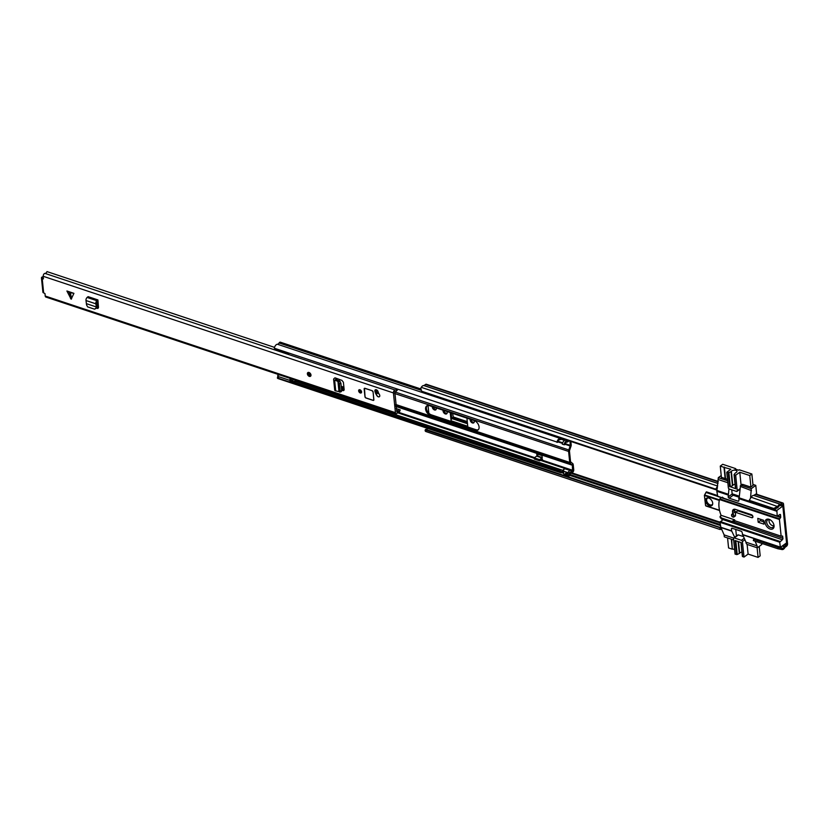 <?xml version="1.0" encoding="UTF-8"?>
<svg xmlns="http://www.w3.org/2000/svg" width="829" height="829" viewBox="0 0 829 829"><rect width="100%" height="100%" fill="white"/><g stroke="black" fill="none" stroke-linecap="round" stroke-linejoin="round"><path stroke-width="1.24" d="M436.158 409.422A2.56 1.648 53.6 0 1 433.204 406.904M474.115 422.427A2.611 1.689 53.6 0 1 471.017 419.505M447.018 413.402A2.611 1.689 53.6 0 1 443.919 410.469M777.405 506.933L777.913 507.649L774.276 509.213L773.768 508.488L777.903 506.125A4.093 2.311 -71.6 0 1 780.586 504.353L782.224 503.203A1.824 1.026 -71.6 0 1 782.959 503.027A1.824 1.026 -71.6 0 1 783.498 503.928L787.55 543.793A1.824 1.026 -71.6 0 1 786.586 546.166L784.959 547.42A4.093 2.311 -71.6 0 1 782.317 549.575L777.861 548.757L753.333 540.591L753.644 539.275L755.872 539.347A2.725 1.534 -71.6 0 0 756.235 539.296M451.183 412.894L451.774 418.707A1.71 0.964 108.4 0 0 451.08 420.759L450.251 412.583M436.189 407.899A2.56 1.648 53.6 0 1 436.303 408.448A2.56 1.648 53.6 0 1 435.816 409.837A2.56 1.648 53.6 0 1 433.691 409.505A2.56 1.648 53.6 0 1 432.292 407.112A2.56 1.648 53.6 0 1 432.292 406.604M777.913 507.649L778.41 506.84A2.725 1.534 -71.6 0 1 780.203 505.659A1.71 0.964 108.4 0 0 780.825 505.483L782.659 504.55L786.711 544.404L784.949 546.114A1.71 0.964 108.4 0 0 784.379 546.819A2.725 1.534 -71.6 0 1 782.617 548.249L781.737 549.554M428.033 405.485L428.821 413.205M447.08 411.526A2.611 1.689 53.6 0 1 447.1 411.712L447.173 412.396A2.611 1.689 53.6 0 1 446.676 413.816A2.611 1.689 53.6 0 1 444.499 413.474A2.611 1.689 53.6 0 1 443.069 411.029L442.997 410.345A2.611 1.689 53.6 0 1 442.987 410.168M474.178 420.552A2.611 1.689 53.6 0 1 474.209 420.738L474.271 421.422A2.611 1.689 53.6 0 1 473.773 422.842A2.611 1.689 53.6 0 1 471.608 422.5A2.611 1.689 53.6 0 1 470.178 420.054L470.105 419.37A2.611 1.689 53.6 0 1 470.095 419.194M451.08 420.759L467.753 426.303L466.924 418.137M721.199 528.146L425.992 430.147L425.681 431.463L425.101 430.769L425.412 429.453L425.992 430.147M721.779 529.493L719.81 529.43L720.121 528.114M719.81 529.43L425.681 431.463M427.567 428.365A2.725 1.534 -71.6 0 1 425.992 429.474L425.412 429.453M782.959 503.027L756.214 494.115A1.824 1.026 108.4 0 0 755.478 494.291L753.83 495.441A4.093 2.311 108.4 0 0 751.157 497.213L749.25 500.322L749.758 501.048L774.276 509.213M773.768 508.488L749.25 500.322M717.717 485.918A4.093 2.311 108.4 0 0 717.634 486.053L715.728 489.162L421.598 391.195L420.78 388.159L421.267 387.34A4.093 2.311 -71.6 0 1 423.951 385.578L425.598 384.418A1.824 1.026 -71.6 0 1 426.324 384.252L718.266 481.483M777.861 548.757L778.162 547.441L753.644 539.275M715.728 489.162L716.235 489.877L422.106 391.92L421.598 391.195M717.468 487.866L716.235 489.877M778.162 547.441L782.037 548.238M430.137 429.215L434.013 430.51M467.494 423.754L451.929 418.572A1.71 0.964 108.4 0 0 451.774 418.707M451.929 418.572L453.245 416.956L452.624 413.37M770.576 520.063A4.549 2.933 -126.4 0 0 769.882 519.762A4.549 2.933 -126.4 0 0 767.581 519.98A4.549 2.933 -126.4 0 0 766.711 522.457A4.549 2.933 -126.4 0 0 770.669 527.524A4.549 2.933 -126.4 0 0 772.98 527.306A4.549 2.933 -126.4 0 0 773.851 524.83A4.549 2.933 -126.4 0 0 773.789 524.425M769.084 519.306A5.689 3.668 -126.4 0 0 765.126 522.674A5.689 3.668 -126.4 0 0 770.068 529.006A5.689 3.668 -126.4 0 0 773.882 524.767A5.689 3.668 -126.4 0 0 770.276 519.866A5.689 3.668 -126.4 0 0 769.084 519.306M752.929 516.778L751.696 517.69A1.762 1.14 -126.4 0 0 752.587 517.607A1.762 1.14 -126.4 0 0 752.919 516.643A1.762 1.14 -126.4 0 0 751.385 514.674L735.427 509.369A4.155 2.684 53.6 0 0 733.323 509.555A4.155 2.684 53.6 0 0 732.535 511.825L734.629 510.27L734.815 512.104M709.52 505.804A4.549 2.933 53.6 0 1 705.945 502.229A4.549 2.933 53.6 0 1 706.432 498.26A4.549 2.933 53.6 0 1 708.733 498.053A4.549 2.933 53.6 0 1 712.308 501.628A4.549 2.933 53.6 0 1 711.831 505.597A4.549 2.933 53.6 0 1 709.52 505.804M706.774 498.063A4.549 2.933 -126.4 0 0 706.691 502.032A4.549 2.933 -126.4 0 0 710.152 505.348A4.549 2.933 -126.4 0 0 712.121 505.327M717.261 495.462L706.432 491.856L706.173 492.519L717.344 496.239M719.52 510.281L705.634 505.649L704.391 495.338L706.412 491.866M720.929 497.545A6.497 3.658 -71.6 0 1 720.049 498.789L719.655 499.089A26.787 17.295 -126.4 0 0 721.137 515.514M727.634 480.789L718.308 477.68L716.836 491.276L717.727 496.353M718.308 477.68L721.22 475.535M750.535 498.229L751.292 488.664L741.489 485.4L742.815 484.426L750.846 487.089L753.022 485.348M741.489 485.4A1.71 1.098 53.6 0 0 740.629 485.483A1.71 1.098 53.6 0 0 740.297 486.405L751.488 490.602M740.349 486.892L738.877 500.488A1.14 0.736 53.6 0 1 738.079 501.162L729.168 498.188A1.14 0.736 53.6 0 1 728.173 496.923L728.96 488.841M720.049 498.789A6.497 3.658 -71.6 0 1 719.924 498.944L719.707 499.607L779.447 519.503L779.664 518.84A6.497 3.658 108.4 0 0 780.628 517.503L780.566 515.006A1.14 0.642 -71.6 0 0 779.768 514.55L777.229 516.301L776.866 510.426L738.981 497.804M760.131 519.141L760.286 520.695L758.183 522.239L763.986 524.166L763.592 520.291L757.789 518.353L758.183 522.239M763.747 521.845L760.286 520.695M776.866 510.426L782.814 506.053L786.555 542.902L780.379 547.337L779.716 542.207L782.327 539.762A1.14 0.642 -71.6 0 0 782.928 538.28L782.514 536.042A6.497 3.658 108.4 0 0 781.426 536.218L781.177 536.135M742.784 534.819L745.965 542.176L757.105 545.886L755.074 541.171M754.266 539.296L753.934 538.529M782.814 506.053L780.918 505.421M752.919 484.416L755.779 485.369L756.722 494.706M755.779 485.369L751.292 488.664M740.629 485.483L741.955 484.499A1.71 1.098 53.6 0 1 742.815 484.426M731.738 489.846L732.162 493.991A1.14 0.736 -126.4 0 0 733.147 495.255L739.053 497.224M722.473 497.141L722.577 498.167L723.427 497.856M735.416 512.405L737.831 510.83L735.416 512.405L735.541 515.161A1.762 1.14 53.6 0 1 735.209 516.125A1.762 1.14 53.6 0 1 734.94 516.249M737.831 510.83L752.618 515.752M751.696 517.69L735.737 512.374M734.691 509.213A4.155 2.684 -126.4 0 0 734.629 510.27M732.722 513.648L732.535 511.825M735.054 520.83L731.976 522.612L722.152 519.337A2.28 1.171 174.2 0 1 721.499 518.964L720.225 517.462M720.132 516.519L721.375 517.793A2.28 1.171 -5.8 0 0 722.028 518.177L731.862 521.451L734.681 519.845L721.313 515.389L720.08 516.415L720.246 517.69M734.753 520.498L734.681 519.845M779.447 519.503L781.115 535.938M734.691 537.275L731.624 530.871L731.427 528.933A1.14 0.736 53.6 0 1 732.214 528.26L741.136 531.223A1.14 0.736 53.6 0 1 742.121 532.498L742.722 534.664M745.965 542.176L746.017 542.663A1.71 1.098 53.6 0 0 747.499 544.56L757.302 547.824L757.105 545.886M735.758 529.441L736.432 536M721.396 477.307L727.489 479.317M757.302 547.824L761.778 544.529L761.664 543.368M718.505 479.618L727.831 482.727M728.276 494.239L717.137 490.53M722.525 498.084L780.628 517.503M719.707 499.607L719.655 499.089M722.95 519.607L719.986 522.311L720.878 527.389M720.94 527.534L724.121 534.902L733.634 538.073M724.121 534.902L724.318 536.84L733.644 539.948M735.054 484.281A2.901 1.492 -5.8 0 0 733.219 484.965A2.901 1.492 -5.8 0 0 732.795 485.4L731.365 471.328A2.901 1.492 174.2 0 1 731.789 470.903A2.901 1.492 174.2 0 1 734.94 470.167A2.901 1.492 174.2 0 1 736.95 471.369A2.901 1.492 174.2 0 1 736.339 472.426A2.901 1.492 174.2 0 1 735.706 472.779A1.14 0.591 174.2 0 0 735.447 472.924A1.14 0.591 174.2 0 0 735.323 473.038L734.059 474.561L735.489 488.633L734.152 474.696M725.168 478.82L724.007 467.338L720.266 466.095L722.712 464.292L735.634 468.603L735.696 469.214M735.634 468.603L735.074 469.007L738.649 470.198L739.209 469.784L751.862 474.001L753.033 485.483M732.142 493.794L739.188 496.146M750.929 487.027L749.768 475.545L751.862 474.001M724.007 467.338L730.867 469.255L726.774 472.261L728.349 487.784A1.14 0.736 53.6 0 0 729.333 489.048L736.473 491.421A1.14 0.736 -126.4 0 0 737.261 490.747L735.686 475.235L734.059 474.561M735.686 475.235L739.779 472.219L749.768 475.545M732.795 485.4A1.14 0.591 174.2 0 1 732.453 485.67L730.318 486.737L728.888 472.675L726.774 472.261M728.888 472.675L731.023 471.608L732.453 485.67M720.266 466.095L721.437 477.67M724.359 467.09L725.53 478.665M741.095 485.141L739.779 472.219M730.318 486.737L735.489 488.633M741.934 552.073A2.901 1.492 -5.8 0 0 740.1 552.756A2.901 1.492 -5.8 0 0 739.675 553.192L738.504 541.669M738.131 541.544L739.333 553.461A1.14 0.591 -5.8 0 0 739.509 553.357A1.14 0.591 -5.8 0 0 739.675 553.192M759.219 546.415L760.183 555.855L758.079 557.399L748.1 554.073L744.007 557.088L742.421 541.575A1.14 0.736 -126.4 0 0 741.437 540.301L734.307 537.928A1.14 0.736 -126.4 0 0 733.51 538.601L735.085 554.124L737.209 554.528L735.81 540.777M731.696 539.296L732.318 549.192L731.302 539.161M727.561 537.917L728.577 547.948L732.318 549.192M741.033 542.518L742.38 556.425L744.007 557.088M739.333 553.461L737.209 554.528M734.629 549.586L732.67 548.943M758.079 557.399L757.105 547.762M743.572 536.643L738.401 534.912A1.14 0.736 -126.4 0 0 737.82 534.974L733.727 537.98M748.1 554.073L747.105 544.373M742.597 556.622L741.167 542.56L735.064 540.529L736.494 554.591M731.603 514.685A1.71 1.098 53.6 0 1 731.893 514.26L735.25 511.783A1.71 1.098 53.6 0 1 736.276 511.773M712.691 503.928A3.979 2.57 53.6 0 1 710.101 504.861A3.979 2.57 53.6 0 1 706.764 501.089A3.979 2.57 53.6 0 1 708.277 497.928M773.83 525.762A3.979 2.57 53.6 0 1 772.514 525.648A3.979 2.57 53.6 0 1 769.623 523.026A3.979 2.57 53.6 0 1 769.312 519.617M479.069 426.914A5.741 3.71 -126.4 0 0 474.074 420.521L429.577 405.702A5.741 3.71 -126.4 0 0 426.676 405.972A5.741 3.71 -126.4 0 0 426.065 410.977A5.741 3.71 -126.4 0 0 430.572 415.495L475.069 430.313A5.741 3.71 -126.4 0 0 477.97 430.044A5.741 3.71 -126.4 0 0 479.069 426.914M478.354 429.681A5.741 3.71 53.6 0 1 475.908 429.691L431.412 414.873A5.741 3.71 53.6 0 1 427.059 410.707A5.741 3.71 53.6 0 1 427.122 405.702M570.86 441.463L571.191 444.738A2.28 1.285 -71.6 0 1 570.974 446.292L569.44 450.81L570.559 461.794L572.725 463.587A2.28 1.285 -71.6 0 1 573.212 464.623L573.741 469.763A1.824 1.026 -71.6 0 1 572.207 472.343A2.839 1.606 108.4 0 0 570.539 473.514A3.979 2.249 -71.6 0 1 567.855 475.09A3.979 2.249 -71.6 0 1 567.067 474.416L565.285 473.825A3.979 2.249 108.4 0 0 566.072 474.499L567.855 475.09M569.927 441.152L570.352 445.36L568.829 449.888A2.249 1.264 108.4 0 0 568.601 451.432L569.72 462.416A2.249 1.264 108.4 0 0 570.197 463.432L572.373 465.235L572.518 471.027A4.207 2.373 108.4 0 0 570.051 472.758A2.611 1.471 -71.6 0 1 568.29 473.794A2.611 1.471 -71.6 0 1 567.772 473.349L565.989 472.758L565.285 473.825M568.943 440.821A4.207 2.373 108.4 0 1 566.932 442.075A2.611 1.471 -71.6 0 0 564.86 444.686L564.052 444.727A3.979 2.249 -71.6 0 1 567.212 440.748A2.839 1.606 108.4 0 0 567.948 440.489M566.166 439.898A2.839 1.606 -71.6 0 1 565.43 440.158A3.979 2.249 108.4 0 0 562.269 444.137L564.052 444.727M567.772 473.349L567.067 474.416M567.191 473.162A2.611 1.471 108.4 0 0 568.269 472.167A4.207 2.373 -71.6 0 1 570.735 470.426L571.119 469.784L565.761 468.002L565.378 468.644A4.207 2.373 108.4 0 0 562.922 470.385A2.611 1.471 -71.6 0 1 561.16 471.421A2.611 1.471 -71.6 0 1 560.642 470.976L559.938 472.043L277.311 377.91A3.979 2.249 -71.6 0 0 278.098 378.584L560.725 472.717A3.979 2.249 -71.6 0 1 559.938 472.043M537.7 454.157L537.897 456.116M563.523 470.965A2.839 1.606 108.4 0 0 563.409 471.141A3.979 2.249 -71.6 0 1 560.725 472.717M560.642 470.976L290.005 380.843M277.953 376.926L277.311 377.91M561.026 439.215A4.207 2.373 108.4 0 1 559.803 439.691A2.611 1.471 -71.6 0 0 557.73 442.303L274.295 348.221A3.979 2.249 -71.6 0 1 277.446 344.242A2.839 1.606 108.4 0 0 279.104 342.968A1.824 1.026 -71.6 0 1 280.368 342.19L421.008 389.029M556.922 442.354A3.979 2.249 -71.6 0 1 560.083 438.375A2.839 1.606 108.4 0 0 560.207 438.365M542 459.152L542.114 455.629L536.767 453.846L536.974 455.96M564.601 440.396L560.705 439.101A1.71 0.964 -71.6 0 1 560.186 438.251L560.155 437.899M565.813 468.022L564.839 468.768L570.176 470.509M570.632 470.426L571.067 469.774M569.005 474.976L569.098 475.939L563.844 474.188L563.533 471.173A1.71 0.964 -71.6 0 1 564.839 468.768M569.844 474.375L569.098 475.939M542.487 459.318L539.71 460.841L539.586 459.67L541.969 457.919A1.938 1.088 108.4 0 1 542.321 457.732M539.71 460.841L534.363 459.059L534.239 457.888L536.622 456.137A1.938 1.088 -71.6 0 1 537.399 455.95L542.311 457.587M534.239 457.888L539.586 459.67M287.093 352.48A2.953 1.668 108.4 0 0 287.052 352.978A2.29 1.295 108.4 0 0 287.704 353.89A2.29 1.295 108.4 0 0 288.627 353.662A2.29 1.295 108.4 0 0 288.637 353.651A2.57 1.451 108.4 0 0 288.72 353.6A2.57 1.451 108.4 0 0 289.166 353.175M290.337 378.47A2.3 1.295 108.4 0 0 289.829 380.376A2.953 1.668 108.4 0 0 290.637 381.423M292.036 379.04L290.451 380.21A1.658 0.933 108.4 0 0 290.792 380.988L294.181 382.117A1.658 0.933 -71.6 0 1 293.901 381.672L295.777 380.283M278.793 374.625L277.85 375.319A2.3 1.295 108.4 0 0 277.705 376.345A2.953 1.668 108.4 0 0 278.513 377.392M289.829 380.376L277.705 376.345M279.663 374.915L277.85 375.319M287.052 352.978L274.927 348.936A2.29 1.295 108.4 0 0 275.238 349.62L287.704 353.89M293.901 381.672L292.15 380.77L293.735 379.609M295.891 380.324A1.658 0.933 108.4 0 1 295.735 380.977L294.181 382.117M290.451 380.21L292.15 380.77M66.911 291L69.791 292.627L73.926 293.342L66.911 291L71.139 299.217L73.926 293.342M376.998 395.775A2.104 1.357 -126.4 0 0 379.392 396.728A2.104 1.357 -126.4 0 0 379.786 395.578A2.104 1.357 -126.4 0 0 379.278 394.293A5.451 3.513 53.6 0 1 378.107 391.775A2.104 1.357 -126.4 0 0 376.874 390.024A2.104 1.357 -126.4 0 0 375.268 389.848A2.104 1.357 -126.4 0 0 374.915 391.309A9.658 6.238 -126.4 0 0 376.998 395.775L377.112 395.702M364.957 396.739A1.14 0.736 -126.4 0 0 365.952 398.003L373.081 400.376A1.14 0.736 -126.4 0 0 373.879 399.702L373.091 391.941A1.14 0.736 -126.4 0 0 372.097 390.677L364.967 388.304A1.14 0.736 -126.4 0 0 364.169 388.977L364.957 396.739L365.941 397.899A1.14 0.736 53.6 0 1 365.755 397.816M361.579 391.858A1.876 1.212 -126.4 0 0 360.553 390.107A1.876 1.212 -126.4 0 0 358.998 389.858A1.876 1.212 -126.4 0 0 358.636 390.884A1.876 1.212 -126.4 0 0 359.662 392.635A1.876 1.212 -126.4 0 0 361.226 392.884A1.876 1.212 -126.4 0 0 361.579 391.858M307.466 374.283A2.28 1.471 53.6 0 1 307.818 372.604L309.248 376.407L310.554 376.242A2.28 1.471 -126.4 0 0 310.989 375.009A2.28 1.471 -126.4 0 0 309.735 372.874A2.28 1.471 -126.4 0 0 307.849 372.584L307.818 372.604A2.28 1.471 53.6 0 1 308.968 372.501A2.28 1.471 53.6 0 1 310.761 374.293A2.28 1.471 53.6 0 1 310.512 376.273A2.28 1.471 53.6 0 1 309.362 376.376M43.346 277.508A1.71 0.964 -71.6 0 0 43.336 277.518L41.875 277.166A1.99 1.026 174.2 0 0 41.45 277.881A1.99 1.026 174.2 0 0 42.206 278.585L43.471 278.751M397.765 389.34A4.414 2.487 108.4 0 1 394.78 391.682L396.832 411.909A4.414 2.487 108.4 0 1 399.982 409.868A4.414 2.487 108.4 0 1 400.2 409.961L399.578 411.536A2.705 1.523 108.4 0 0 399.443 411.485A2.705 1.523 108.4 0 0 397.505 412.738A2.052 1.15 -71.6 0 1 396.055 413.681L45.844 297.041A2.052 1.15 -71.6 0 1 45.222 296.026L44.984 293.601L43.657 292.875A1.99 1.026 -5.8 0 1 42.901 292.181L41.45 277.881M396.055 413.681A2.052 1.15 -71.6 0 1 395.433 412.666L393.433 392.936A2.052 1.15 -71.6 0 1 393.92 390.936A2.052 1.15 -71.6 0 1 395.205 390.034A2.705 1.523 108.4 0 0 396.79 389.019M43.232 278.927L43.222 276.295A2.052 1.15 -71.6 0 1 43.719 274.295A2.052 1.15 -71.6 0 1 44.994 273.394A2.705 1.523 108.4 0 0 46.994 271.601L274.513 347.372M98.04 308.367L97.283 308.398L98.475 307.404L97.905 299.911L88.102 296.647L87.107 297.456A2.28 1.285 108.4 0 0 86.009 300.533L86.537 304.865L87.615 306.875L94.61 309.186L97.034 307.87L97.314 306.512L96.226 306.927L96.009 308.015L97.034 307.87M96.9 308.274L97.915 308.429M336.729 378.428L336.864 379.744L335.963 380.563L334.636 380.21A2.28 1.171 -5.8 0 1 333.621 379.371A2.28 1.171 -5.8 0 1 334.025 378.594L334.957 377.837L336.294 378.283L335.569 379.402L339.963 381.205L340.906 383.33L341.652 390.718L341.009 391.495M341.6 390.221L342.968 390.604L344.149 389.589L343.403 382.273L341.921 380.366L336.294 378.283M344.097 390.086L342.968 390.604L343.683 390.573M98.464 307.673L97.159 307.238M375.941 389.671A2.104 1.357 -126.4 0 0 375.972 390.542A9.658 6.238 -126.4 0 0 377.081 393.412M344.149 389.868L341.496 389.133M41.999 277.073A1.71 0.964 -71.6 0 1 42.683 276.907L43.305 277.114M98.06 301.373L96.848 302.906L97.314 306.512M94.61 309.186L96.009 308.015M97.905 299.911L96.92 300.72A2.28 1.285 108.4 0 0 95.812 303.797L96.392 306.854M86.682 303.746L96.257 306.937L97.325 306.264M96.029 305.082L97.066 304.191M333.621 379.371L334.698 390.034A2.28 1.171 -5.8 0 0 335.724 390.884L338.999 391.63M339.527 392.034L340.17 391.257L339.527 392.034L338.978 391.64M335.963 380.563L338.481 381.744L339.393 383.651L340.17 391.257L341.652 390.718M338.978 391.609L337.921 381.216L339.268 380.552M337.921 381.185L339.082 380.449M308.72 373.33A1.275 0.829 -126.4 0 0 310.087 375.195M379.775 395.568A1.99 1.285 53.6 0 1 379.402 396.645A1.99 1.285 53.6 0 1 377.744 396.386A1.99 1.285 53.6 0 1 376.656 394.521A1.99 1.285 53.6 0 1 377.04 393.443A1.99 1.285 53.6 0 1 378.687 393.702A1.99 1.285 53.6 0 1 379.775 395.568M376.428 391.526L376.252 389.723M378.2 392.107L377.454 392.656A5.689 3.668 53.6 0 0 377.931 392.78L377.04 393.443M376.293 391.63L377.568 390.687M377.454 392.656L376.584 392.366M365.952 398.003L373.071 400.283L373.786 399.671L373.091 391.92M372.128 390.687L364.978 388.397L364.263 389.008L365.029 396.687M359.879 390.107A1.275 0.829 -126.4 0 0 361.247 391.972M786.711 544.404L785.198 543.907M719.986 522.177L571.305 472.665M740.732 511.13L740.805 511.814M721.033 527.741L425.992 429.474M720.308 525.482L569.865 475.38M563.751 473.338L561.73 472.665M720.214 524.55L569.855 474.478M563.658 472.416L562.642 472.074M720.038 522.871L570.787 473.162M782.224 503.203L755.478 494.291M780.711 504.322L753.955 495.41M780.586 504.353L753.83 495.441M778.41 506.84L751.157 497.213M755.872 539.347L782.617 548.249L782.317 549.575M718.018 483.514L423.951 385.578M717.634 486.053L421.267 387.34M718.028 483.442L424.075 385.537M718.225 481.887L425.598 384.418M784.379 546.819L782.213 546.104M784.949 546.114L783.053 545.482M786.472 544.995L784.566 544.363M443.069 411.029L443.847 410.448M470.178 420.054L470.955 419.474M467.276 421.619L453.245 416.956M452.955 417.733L467.369 422.541M742.836 512.488L742.774 511.804M744.141 512.923L744.069 512.239M744.991 513.213L744.919 512.529M750.722 515.12L750.649 514.436M750.556 515.058L750.483 514.374M705.842 505.939L719.572 510.519L705.842 505.939M719.437 499.887L704.733 494.996L704.598 495.535L719.303 500.426M704.609 494.965L706.07 492.447M705.531 505.244L704.391 495.338L706.09 492.188M782.928 538.28L733.644 521.866M781.954 536.073L782.731 536.332M779.592 514.674L780.566 515.006M780.763 516.954L777.83 515.97M738.877 500.571L738.079 501.162M776.566 511.172L738.68 498.55M732.162 493.991L728.173 496.923M729.168 498.188L733.147 495.255M721.375 517.793L721.499 518.964M722.152 519.337L722.028 518.177M731.862 521.451L731.976 522.612M732.66 521.337L732.774 522.498M723.613 519.824L782.327 539.762M742.318 534.436L780.213 547.057M731.427 528.933L732.297 528.28M727.976 494.986L716.836 491.276M717.323 496.125L777.063 516.021M779.664 518.84L719.924 498.944M780.016 541.461L720.287 521.565M779.716 542.207L719.986 522.311M720.474 527.161L731.624 530.871M740.131 488.644L737.261 490.747M735.706 488.83L734.276 474.768M728.183 472.737L729.613 486.799M742.421 541.575L744.908 539.741M744.255 538.228L741.437 540.301M734.307 537.928L738.401 534.912M739.095 510.581A4.839 3.119 53.6 0 1 739.706 511.452L739.136 510.602M737.24 509.97L738.338 510.996M738.069 510.239A4.839 3.119 53.6 0 1 738.898 511.182M731.644 514.913C732.753 514.239 733.51 514.788 733.893 516.56C732.774 517.234 732.017 516.685 731.644 514.913M735.406 515.907L733.914 517.006C732.276 517.203 731.489 516.446 731.561 514.747L731.893 514.26A1.71 1.098 53.6 0 1 733.541 514.685A1.71 1.098 53.6 0 1 734.204 516.581A1.71 1.098 53.6 0 1 733.914 517.006A1.71 1.098 53.6 0 1 732.639 516.881M731.634 515.514A1.71 1.098 53.6 0 1 731.572 514.83M569.72 462.416L395.734 404.469M343.9 387.205L341.206 386.304M570.746 462.199L570.197 463.432L395.827 405.35M343.994 388.086L341.299 387.195M572.725 463.587L572.186 464.831L395.899 406.117M344.066 388.853L341.372 387.951M572.373 465.235L395.941 406.469M344.108 389.215L341.413 388.314M570.974 446.292L564.974 444.22M562.466 443.38L557.844 441.836M570.352 445.36L565.202 443.639M562.673 442.8L558.062 441.266M568.601 451.432L394.614 393.474M569.533 450.209L394.552 391.848M567.212 440.748L565.43 440.158M570.051 472.758L568.269 472.167M572.518 471.027L565.461 468.665M572.901 470.375L571.119 469.784M562.922 470.385L295.342 381.267M565.378 468.644L540.404 460.323M534.28 458.292L397.505 412.738M565.761 468.002L541.119 459.794M534.601 457.629L397.951 412.117M421.37 390.355L279.104 342.968M560.083 438.375L277.446 344.242M565.451 440.012L560.186 438.251M563.533 471.173L567.906 472.634M536.622 456.137L541.969 457.919M431.412 414.873L430.572 415.495M475.908 429.691L475.069 430.313M70.372 292.772L71.605 298.834M42.206 278.585L43.657 292.875M395.433 412.666L45.222 296.026M393.433 392.936L43.222 276.295M395.205 390.034L44.994 273.394M364.428 388.335A1.14 0.736 53.6 0 0 364.242 388.925L364.169 388.977M373.133 400.345L373.154 400.324A1.14 0.736 53.6 0 0 373.692 400.293M375.972 390.542L374.915 391.309M95.812 303.797L86.009 300.533M96.92 300.72L87.107 297.456M336.356 378.304L336.491 379.651M339.413 383.868L340.906 383.33M338.481 381.744L339.963 381.205M334.636 380.21L335.724 390.884M70.548 298.481L69.315 292.419M308.823 372.874A1.99 1.285 -126.4 0 0 307.435 374.045A1.99 1.285 -126.4 0 0 309.165 376.262A1.99 1.285 -126.4 0 0 310.554 375.091A1.99 1.285 -126.4 0 0 308.823 372.874M309.124 375.9A1.565 1.005 53.6 0 1 307.766 374.159A1.565 1.005 53.6 0 1 308.854 373.237A1.565 1.005 53.6 0 1 310.222 374.977A1.565 1.005 53.6 0 1 309.124 375.9M308.875 373.309A1.275 0.829 -126.4 0 0 309.279 375.527A1.275 0.829 -126.4 0 0 310.15 374.656M366.024 397.951L373.081 400.303M372.107 390.77L372.998 391.92M364.459 388.304L365.05 396.759M373.071 400.283L373.734 400.272M361.371 391.754A1.565 1.005 53.6 0 1 360.283 392.677A1.565 1.005 53.6 0 1 358.916 390.936A1.565 1.005 53.6 0 1 360.014 390.013A1.565 1.005 53.6 0 1 361.371 391.754M360.408 390.21A1.275 0.829 -126.4 0 0 360.014 392.076A1.275 0.829 -126.4 0 0 361.33 391.734M781.281 536.228L734.919 520.778M742.494 534.715L780.379 547.337M717.499 496.405L777.229 516.301M720.08 516.415L720.194 517.576M720.65 527.441L731.789 531.151M737.043 491.369L740.069 489.151M742.38 556.425L740.96 542.487M739.23 510.633L739.82 511.483M399.982 409.868L396.148 408.583M339.921 392.148L341.413 391.609M308.409 373.413L309.922 375.475M373.112 400.334L365.972 397.961L365.009 396.728L364.221 388.967M361.081 392.241L359.558 390.19"/></g></svg>
